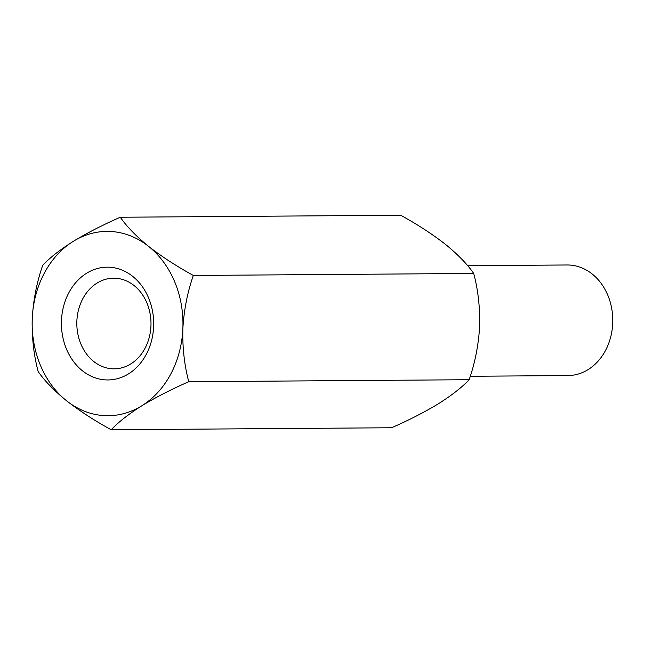 <?xml version="1.0" encoding="UTF-8"?>
<svg xmlns="http://www.w3.org/2000/svg" width="645" height="645" viewBox="0 0 645 645"><rect width="100%" height="100%" fill="white"/><g stroke="black" fill="none" stroke-linecap="round" stroke-linejoin="round"><path stroke-width="0.97" d="M193.331 275.463C187.501 292.032 184.002 309.761 182.858 328.652A92.162 75.4 89.6 0 0 148.624 246.406C135.99 236.062 126.549 226.339 120.309 217.244C103.039 224.791 87.373 232.821 73.32 241.319A92.162 75.4 89.6 0 1 148.624 246.406C161.758 256.629 176.666 266.312 193.331 275.463L473.696 273.456C478.114 289.96 480.09 307.649 479.622 326.531C478.509 345.196 475.01 362.925 469.141 379.72C462.143 387.202 451.943 395.183 438.552 403.681C424.539 412.155 408.882 420.185 391.563 427.756L111.19 429.755C94.702 420.734 79.803 411.05 66.483 400.706C53.97 390.483 44.537 380.76 38.168 371.544C33.758 355.04 31.782 337.351 32.25 318.469C33.363 299.804 36.854 282.075 42.723 265.28C49.762 257.774 59.961 249.792 73.32 241.319A92.162 75.4 89.6 0 0 32.25 318.469A92.162 75.4 89.6 0 0 66.483 400.706A92.162 75.4 89.6 0 0 141.787 405.794C128.428 414.267 118.228 422.257 111.19 429.755M188.775 381.719C171.497 389.274 155.84 397.296 141.787 405.794A92.162 75.4 89.6 0 0 182.858 328.652C182.366 347.308 184.341 364.997 188.775 381.719L469.141 379.72M120.309 217.244L400.674 215.245C417.162 224.267 432.069 233.95 445.389 244.294C457.902 254.517 467.335 264.24 473.696 273.456M470.253 376.269L567.931 375.575A55.301 45.239 -90.4 0 0 607.848 295.313A55.301 45.239 -90.4 0 0 567.14 264.982L467.625 265.692M66.443 349.01A56.389 46.134 89.6 0 1 109.964 267.256A56.389 46.134 89.6 0 1 146.246 354.403A56.389 46.134 89.6 0 1 66.443 349.01M146.955 303.053A45.327 37.087 -90.4 0 0 113.585 278.189A45.327 37.087 -90.4 0 0 97.073 283.066A45.327 37.087 -90.4 0 0 80.867 343.97A45.327 37.087 -90.4 0 0 114.238 368.835A45.327 37.087 -90.4 0 0 146.955 303.053"/></g></svg>
